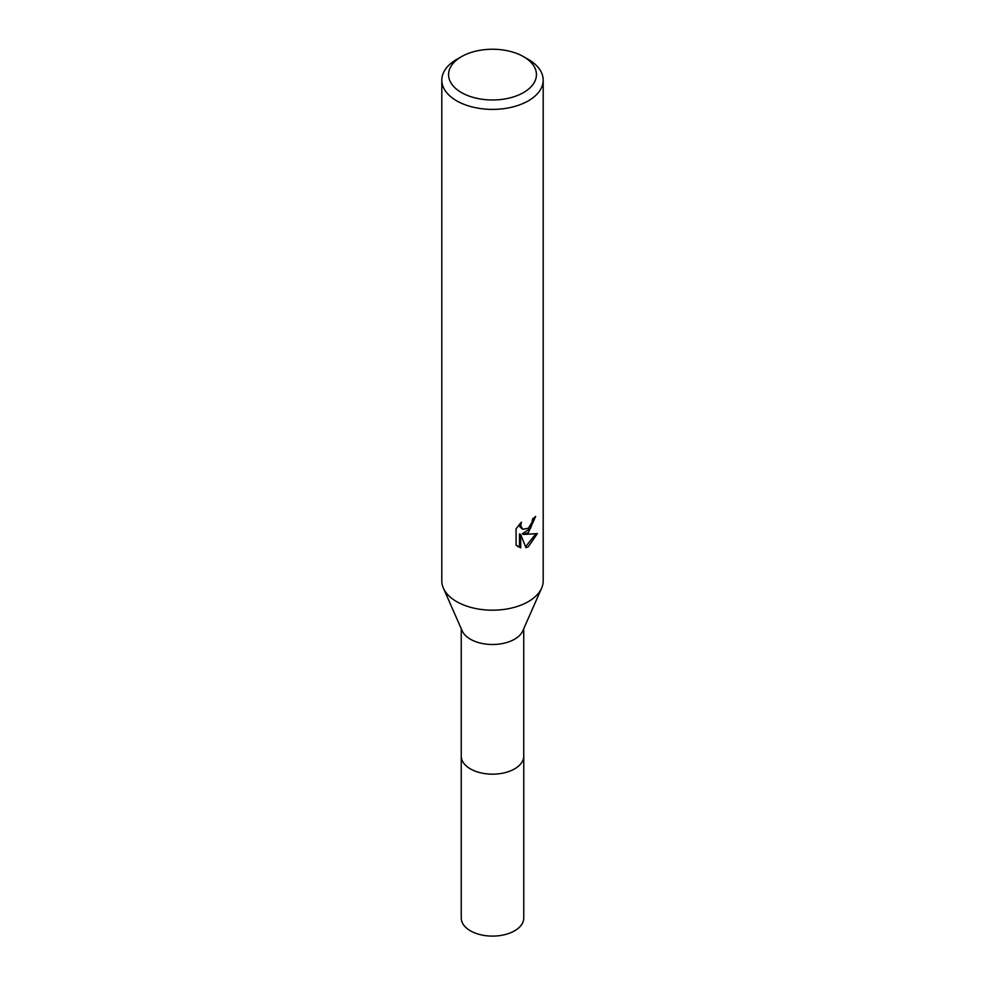 <?xml version="1.0" encoding="UTF-8"?>
<svg xmlns="http://www.w3.org/2000/svg" width="985" height="985" viewBox="0 0 985 985"><rect width="100%" height="100%" fill="white"/><g stroke="black" fill="none" stroke-linecap="round" stroke-linejoin="round"><path stroke-width="1.48" d="M523.564 56.674L528.342 59.432A50.691 29.267 180 0 1 543.191 80.13L543.191 580.916A50.691 29.267 180 0 1 541.627 588.131L522.789 630.892A31.249 18.038 180 0 1 514.601 639.203A31.249 18.038 180 0 1 484.226 643.845A31.249 18.038 180 0 1 462.211 630.892L443.373 588.131A50.691 29.267 180 0 1 441.809 580.916L441.809 80.13A50.691 29.267 180 0 1 456.658 59.432L461.436 56.674A43.931 25.364 180 0 1 523.564 56.674A43.931 25.364 180 0 1 523.564 92.553A43.931 25.364 180 0 1 461.436 92.553A43.931 25.364 180 0 1 461.436 56.674L456.658 59.432M523.749 755.704A31.261 18.05 180 0 1 523.761 756.123A31.249 18.038 180 0 1 514.601 768.879A31.249 18.038 180 0 1 480.545 772.794A31.249 18.038 180 0 1 461.251 756.123A31.261 18.05 180 0 1 461.251 755.704M541.627 588.131A50.691 29.267 180 0 1 528.342 601.613A50.691 29.267 180 0 1 479.067 609.136A50.691 29.267 180 0 1 443.373 588.131M528.342 532.626L523.491 534.461L537.379 533.574L528.342 546.712L525.953 547.709L520.708 534.596L520.708 547.832L516.078 545.111L516.078 528.785L521.41 522.185L520.683 525.424L522.653 529.302L528.342 528.243L532.011 522.395L532.54 519.009A50.691 29.267 0 0 0 535.631 516.435L528.342 532.626M543.191 80.13A50.691 29.267 180 0 1 528.342 100.827A50.691 29.267 180 0 1 473.108 107.168A50.691 29.267 180 0 1 441.809 80.13M534.313 517.605L530.496 528.428L522.284 533.759L523.491 534.461M525.584 546.749L535.778 533.944M517.654 546.466L519.489 547.131L519.489 533.895L520.708 534.596M519.489 547.131L520.708 547.832M522.653 529.302L519.994 527.049L519.489 524.192M461.239 756.123A31.261 18.05 180 0 0 470.399 768.891A31.261 18.05 180 0 0 504.468 772.794A31.261 18.05 180 0 0 523.761 756.123L523.761 918.045A31.261 18.05 180 0 1 504.468 934.728A31.261 18.05 180 0 1 470.399 930.813A31.261 18.05 180 0 1 461.239 918.045L461.251 628.701M523.749 756.123L523.749 628.701"/></g></svg>
